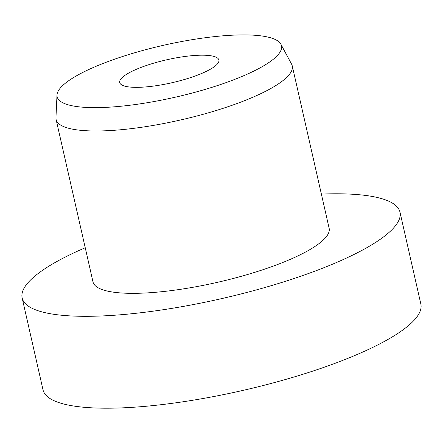 <?xml version="1.0" encoding="UTF-8"?>
<svg xmlns="http://www.w3.org/2000/svg" width="443" height="443" viewBox="0 0 443 443"><rect width="100%" height="100%" fill="white"/><g stroke="black" fill="none" stroke-linecap="round" stroke-linejoin="round"><path stroke-width="0.66" d="M139.872 87.282A50.851 11.767 167.2 0 1 119.715 82.536A50.851 11.767 167.2 0 1 145.741 65.714A50.851 11.767 167.2 0 1 198.741 55.253A50.851 11.767 167.2 0 1 218.897 59.999A50.851 11.767 167.2 0 1 192.871 76.822A50.851 11.767 167.2 0 1 139.872 87.282M321.38 194.106A193.724 44.826 167.2 0 1 323.202 194.034A193.724 44.826 167.2 0 1 399.974 212.131A193.724 44.826 167.2 0 1 300.825 276.21A193.724 44.826 167.2 0 1 98.922 316.069A193.724 44.826 167.2 0 1 22.15 297.973A193.724 44.826 167.2 0 1 85.239 247.753M399.974 212.131L420.85 304.025A193.724 44.826 167.2 0 1 321.701 368.105A193.724 44.826 167.2 0 1 119.798 407.959A193.724 44.826 167.2 0 1 43.026 389.862L22.15 297.973M280.868 44.184L291.61 64.191A121.077 28.014 167.2 0 1 292.247 65.88A121.077 28.014 167.2 0 1 230.277 105.927A121.077 28.014 167.2 0 1 104.088 130.84A121.077 28.014 167.2 0 1 56.106 119.527A121.077 28.014 167.2 0 1 55.951 117.733L56.992 95.046A115.025 26.613 167.2 0 1 119.189 57.623A115.025 26.613 167.2 0 1 235.886 35.041A115.025 26.613 167.2 0 1 280.868 44.184A115.025 26.613 167.2 0 1 225.731 82.736A115.025 26.613 167.2 0 1 102.726 107.494A115.025 26.613 167.2 0 1 56.992 95.046M292.247 65.88L329.132 228.228A121.077 28.014 167.2 0 1 267.162 268.275A121.077 28.014 167.2 0 1 140.974 293.188A121.077 28.014 167.2 0 1 92.991 281.875L56.106 119.527"/></g></svg>
